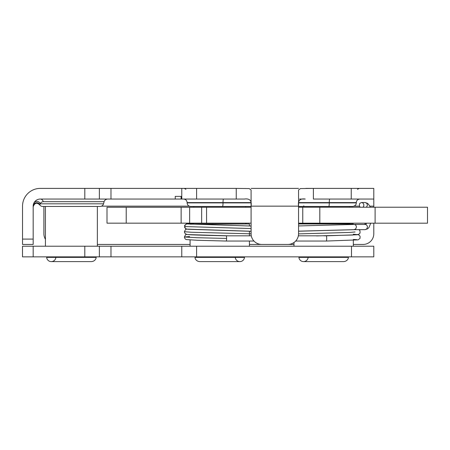 <?xml version="1.0" encoding="UTF-8"?>
<svg xmlns="http://www.w3.org/2000/svg" width="450" height="450" viewBox="0 0 450 450"><rect width="100%" height="100%" fill="white"/><g stroke="black" fill="none" stroke-linecap="round" stroke-linejoin="round"><path stroke-width="0.67" d="M360.208 207.225L359.387 206.016L359.46 204.036L359.994 203.214L361.603 202.511L362.554 202.736L363.791 204.165L363.769 206.145L362.993 207.225M253.963 241.048L226.226 241.048A2.61 0.377 -90 0 0 226.603 238.438A2.61 0.377 -90 0 0 226.226 235.828C208.08 235.406 188.713 234.877 187.802 234.54M226.215 241.048A2.61 0.377 -90 0 0 226.221 241.048L197.308 240.278L186.474 239.586C185.349 239.349 184.663 238.489 184.416 236.998L197.156 237.718L226.603 238.438M251.078 233.831L191.436 232.245L184.416 231.716C184.539 233.606 186.058 234.574 188.955 234.613L228.746 235.834L251.286 235.828M366.587 223.189A5.372 2.323 -90 0 1 365.096 224.443C366.531 224.601 367.312 225.472 367.453 227.053L366.795 228.864L365.164 229.663L354.06 229.663L355.759 228.864L356.417 227.053C356.276 225.467 355.494 224.601 354.06 224.443L298.558 225.939L353.97 224.443M356.929 234.776L326.312 235.828A2.61 0.377 90 0 1 326.689 238.438A2.61 0.377 90 0 1 326.312 241.048L295.673 241.048M316.581 235.912L352.367 235.029L358.661 234.405L360.073 233.016L359.972 230.698L358.954 229.663M298.558 223.189L427.5 223.189L427.5 207.225L298.558 207.225M126.225 207.259L106.999 207.259L106.999 223.161L126.225 223.161L126.225 207.259L181.142 207.259L181.142 223.161L189.647 223.161L189.647 207.259L181.142 207.259M251.078 207.259L189.647 207.259M251.078 223.161L206.567 223.161L206.567 207.259M201.645 207.259L201.645 223.161L206.567 223.161M201.645 223.161L189.647 223.161M181.142 223.161L126.225 223.161M91.957 256.86L96.137 257.377L46.654 257.377L50.833 256.86M55.884 257.423A4.635 4.635 0 0 1 46.654 257.377M45.433 246.212L45.433 206.454L97.358 206.454L97.358 246.212M313.121 188.393L305.798 188.393M344.216 256.86L348.396 257.377L298.912 257.377A4.635 4.635 0 0 0 308.143 257.423M350.207 223.959A0.591 0.591 0 0 1 349.616 223.369L298.558 223.369M328.77 206.454A3.561 0.501 -90 0 0 329.276 202.894L356.282 202.894L356.186 203.698C356.287 203.456 356.034 205.954 352.721 206.454L298.558 206.454L349.616 206.454L349.616 207.225M353.323 224.477L353.323 223.959L298.558 223.959M293.985 246.212L293.985 242.511M84.808 246.212L84.808 256.86L99.371 256.86L99.371 246.212L22.5 246.212L22.5 256.86L33.182 256.86L33.182 246.212M84.808 256.86L33.182 256.86M351.484 246.212L351.484 256.86L373.798 256.86L373.798 246.212L181.772 246.212L181.772 256.86L196.605 256.86L196.605 246.212M351.484 256.86L196.605 256.86M181.772 256.86L99.371 256.86M99.371 246.212L181.772 246.212M235.26 257.423A4.635 4.635 0 0 0 244.491 257.377L195.007 257.377C194.878 258.081 195.761 261.219 199.626 261.608L239.873 261.608L199.626 261.608M193.191 223.959A0.591 0.591 0 0 0 193.787 223.369L245.711 223.161M245.711 207.259L245.711 206.454L193.787 206.454L193.787 207.259M249.418 225.956L249.418 223.959L190.08 224.173M249.418 246.212L249.418 241.048M249.418 235.828L249.418 231.176M251.078 206.454L190.682 206.454C188.522 206.246 187.335 205.059 187.121 202.894L251.004 202.894M84.814 188.393L99.377 188.393L99.377 199.041L40.303 199.041A3.561 3.06 90 0 1 43.262 201.679A3.561 3.06 90 0 0 40.303 199.041A7.121 7.121 0 0 0 33.182 206.162L33.182 244.434L22.534 244.434L22.534 206.162A17.769 17.769 0 0 1 40.303 188.393L84.814 188.393L84.814 199.041M181.772 188.393L196.605 188.393L196.605 199.041L181.772 199.041L181.772 188.393L99.377 188.393M251.106 234.518L251.078 206.162C251.944 200.678 249.716 198.304 244.389 199.041L236.244 199.041L236.244 188.393L196.605 188.393M236.244 188.393L249.221 188.567L251.078 190.001L251.078 233.752A10.682 10.682 0 0 0 261.759 244.434L287.871 244.434A10.682 10.682 0 0 0 298.553 233.752L298.524 234.518M251.078 188.393L298.553 188.393M299.554 199.041L305.246 199.041C299.919 198.304 297.692 200.678 298.558 206.162L298.553 190.001L300.409 188.567L313.386 188.393L313.386 199.041L351.248 199.041L351.248 188.393L313.386 188.393M351.248 188.393L373.798 188.393L373.798 199.041L351.248 199.041M239.805 199.041L196.605 199.041M99.377 199.041L181.772 199.041M175.241 199.041L175.241 196.369L181.097 196.369L181.097 199.041M43.898 206.454L43.898 233.752A10.682 10.682 0 0 0 45.433 239.271M373.798 223.189L373.798 233.752A10.682 10.682 0 0 1 363.116 244.434L353.323 244.434M293.985 244.434L249.418 244.434M190.08 244.434L97.358 244.434M373.798 188.393L373.798 207.225M33.204 205.639L33.182 206.162A3.561 3.426 0 0 1 39.87 204.525L40.359 203.816L103.545 203.816L104.119 201.679L43.262 201.679C41.743 201.842 40.776 202.556 40.359 203.816A3.561 3.291 23.5 0 0 33.773 203.316L33.328 204.733L33.773 203.316M33.182 206.814C34.599 202.877 36.782 202.224 39.712 204.857A3.561 3.561 0 0 0 42.688 206.454L100.108 206.454C101.846 206.353 102.994 205.47 103.545 203.816M33.609 203.732L33.216 205.447M257.934 243.726L257.383 243.495M254.548 241.633L253.845 240.924M252.163 238.438L251.646 237.178M298.553 206.162L298.553 233.752L298.558 206.162L251.078 206.162M297.99 237.178L297.473 238.438M295.785 240.924L295.082 241.633M292.252 243.495L291.696 243.726M181.097 196.369L175.241 196.369M366.491 207.225L367.453 205.121L366.795 203.31L365.158 202.511L361.603 202.511M187.104 229.151A2.61 2.582 -90 0 1 186.992 229.14A2.61 2.582 -90 0 1 184.804 226.558L251.078 228.549M189.596 236.548L184.416 236.998L185.439 234.906L186.677 234.354M184.804 226.558A2.61 2.582 -90 0 1 187.768 223.976M355.067 231.958L349.627 232.442L298.558 233.888M302.76 207.225L302.76 223.189M319.804 207.225L319.804 223.189M375.103 207.225L375.103 223.189M106.999 207.259L106.999 223.161M110.981 256.86L110.981 246.212M22.534 239.096L33.182 239.096M110.981 188.393L110.981 199.041M373.798 206.162L369.816 206.162M359.438 206.162L354.144 206.162M189.259 206.162L101.531 206.162M222.514 206.454A3.561 0.501 -90 0 0 223.02 202.894L223.02 202.601L187.121 202.601C186.913 200.436 185.726 199.249 183.561 199.041M298.626 202.894L329.276 202.894L329.276 202.601L298.654 202.601M250.982 202.601L223.02 202.601A3.561 0.501 90 0 1 223.521 199.041M356.282 202.894L356.282 202.601L329.276 202.601A3.561 0.501 90 0 1 329.777 199.041M370.249 207.225L369.664 205.841L367.673 203.383L365.096 202.511M187.813 229.258L251.078 231.311L187.819 229.258M186.969 229.129L251.078 231.255M187.83 223.982L251.078 226.029L187.83 223.982M184.416 231.716L185.439 229.624L186.66 229.078M365.096 229.663L367.678 228.791L368.983 227.458L370.738 223.189M365.332 223.189L364.714 224.443M365.096 224.443L354.06 224.443M186.992 229.14L185.67 228.684L184.641 227.509L184.663 225.343L186.407 223.875L193.787 223.346M326.306 235.828L323.662 235.828M318.954 235.828L298.35 235.828M228.684 235.828L226.226 235.828M354.189 229.663L298.558 231.165L354.189 229.663M353.323 234.208L358.616 234.782L360.051 236.154L360.056 238.326L358.127 239.856L326.317 241.048M356.923 239.704L353.323 239.439M298.558 231.221L355.027 229.663M96.137 257.377C96.272 258.081 95.383 261.219 91.519 261.608L51.272 261.608M303.834 205.864L303.238 206.454M303.092 256.86L298.912 257.377M348.396 257.377C348.525 258.081 347.642 261.219 343.777 261.608L303.531 261.608L343.777 261.608M353.323 240.266L353.323 246.212M199.187 256.86L195.007 257.377M240.311 256.86L244.491 257.377M245.711 223.369L246.302 223.959M190.08 239.968L190.08 246.212M104.119 201.679C104.006 202.044 104.214 199.569 107.556 199.041M185.906 189.321L184.303 188.393M357.491 189.321L359.1 188.393M187.121 202.894L187.121 202.601M356.282 202.601C356.49 200.436 357.677 199.249 359.843 199.041"/></g></svg>
